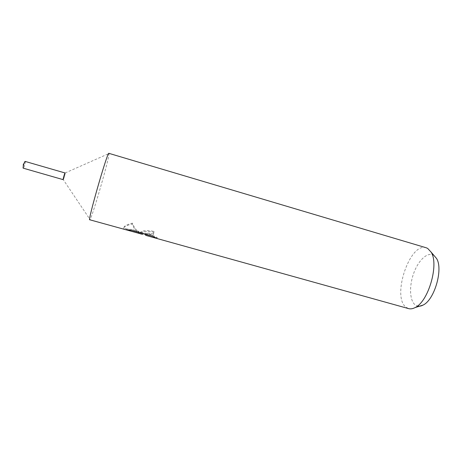 <?xml version="1.0" encoding="UTF-8"?>
<svg xmlns="http://www.w3.org/2000/svg" width="462" height="462" viewBox="0 0 462 462"><rect width="100%" height="100%" fill="white"/><g stroke="black" fill="none" stroke-linecap="round" stroke-linejoin="round"><path stroke-width="0.35" stroke-dasharray="2.31 1.73" d="M108.945 153.136L109.038 153.517C109.35 157.935 93.532 213.04 90.229 219.098L89.726 219.768M65.136 172.95L65.13 172.95C65.564 172.892 63.785 179.256 63.265 179.631L63.196 179.666C62.763 179.735 64.564 173.302 65.073 172.973L65.159 172.973C65.471 173.262 63.762 179.279 63.265 179.637L90.009 219.496M142.718 233.495L123.868 228.164L124.284 226.571C125.803 225.219 128.517 224.082 132.427 223.146C134.482 228.569 137.451 231.936 141.314 233.246C140.269 232.912 140.101 232.496 140.8 231.993C143.122 230.394 147.54 230.203 154.042 231.422L153.378 234.736L153.794 232.253C147.291 231.023 142.885 231.202 140.569 232.79L140.269 233.05L141.072 234.067M140.384 233.812L137.93 232.403C135.533 230.544 133.61 227.749 132.167 224.018C128.269 224.919 125.56 226.034 124.047 227.368L123.394 228.349L123.631 228.973L134.65 232.282M426.166 247.759C409.979 241.978 391.603 296.327 405.85 307.109L408.61 308.616M434.089 255.602L433.518 255.226C427.506 251.686 418.491 260.187 413.848 272.892C409.13 285.551 409.499 300.236 415.032 304.764L417.452 306.017M153.615 233.939L150.046 233.281C147.892 233.154 146.471 233.287 145.773 233.685C145.166 234.072 145.732 234.5 147.465 234.962M145.49 234.511L145.536 234.482C146.235 234.078 147.655 233.945 149.803 234.078L153.378 234.736M152.385 236.203L157.271 237.624L152.241 235.089L132.317 229.522L132.045 230.44M152.241 235.089L151.969 235.995M157.271 237.624L157.022 238.456M154.042 231.422L153.794 232.253M141.314 233.246L141.095 233.991M132.317 229.522L126.64 229.008L131.618 230.399M126.64 229.008L126.392 229.857M123.868 228.164L123.631 228.973M132.421 223.146L132.167 224.018M25.196 161.388L25.271 161.469C25.722 162.098 24.059 167.862 23.343 168.156L23.239 168.18M23.343 168.156L23.302 166.124M140.564 232.784L140.8 231.993M134.257 231.283L142.677 233.628M124.047 227.368L124.284 226.571M145.553 234.43L145.773 233.685M65.159 172.973L109.038 153.517M24.157 163.161L25.271 161.469"/><path stroke-width="0.69" d="M131.618 230.399L142.718 233.495L142.469 234.338L89.726 219.768C87.37 221.818 106.503 154.88 108.743 153.292L426.166 247.759L427.633 248.389L431.11 252.113C439.241 264.218 428.447 301.651 415.113 307.559C412.762 308.812 410.597 309.165 408.61 308.616L147.418 235.839C145.588 235.349 144.947 234.904 145.49 234.511M63.23 179.66C62.67 180.111 64.536 173.337 65.073 172.973L25.098 161.405C24.33 161.665 22.54 168.18 23.239 168.18L63.19 179.66M141.095 233.991L140.384 233.812M142.469 234.338L126.392 229.857L132.051 230.44L151.969 235.995L157.022 238.456L147.418 235.839M417.452 306.017C419.173 306.456 421.038 306.144 423.053 305.082C434.482 300.005 443.48 268.82 436.509 258.437L434.089 255.602M142.677 233.628L152.385 236.203M436.509 258.437L431.11 252.113M423.053 305.082L415.113 307.559M24.157 163.161L23.267 164.512L23.302 166.124"/></g></svg>
